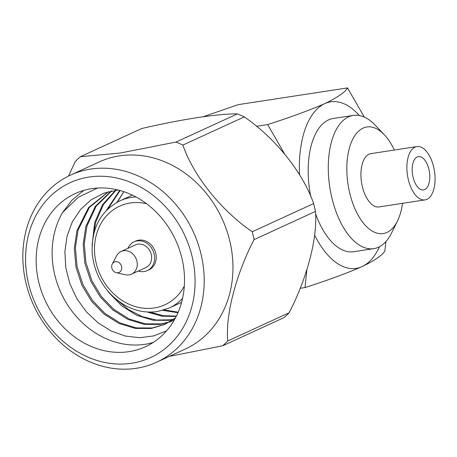<?xml version="1.0" encoding="UTF-8"?>
<svg xmlns="http://www.w3.org/2000/svg" width="457" height="457" viewBox="0 0 457 457"><rect width="100%" height="100%" fill="white"/><g stroke="black" fill="none" stroke-linecap="round" stroke-linejoin="round"><path stroke-width="0.69" d="M397.493 220.965L391.62 232.899A67.396 34.144 -98.7 0 1 378.47 247.226A67.396 34.144 -98.7 0 1 373.735 248.654A67.396 34.144 -98.7 0 1 330.605 191.974A67.396 34.144 -98.7 0 1 348.605 116.838A67.396 34.144 -98.7 0 1 353.341 115.41A67.396 34.144 -98.7 0 1 375.123 125.087L384.291 134.718A53.92 27.317 81.3 0 0 346.857 171.506A53.92 27.317 81.3 0 0 386.97 232.424A53.92 27.317 81.3 0 0 397.493 220.965A53.92 27.317 81.3 0 0 402.491 203.342M353.341 115.41L333.239 118.489A67.396 34.144 81.3 0 0 328.503 119.917A67.396 34.144 81.3 0 0 310.869 196.887M315.501 213.59A67.396 34.144 81.3 0 0 353.632 251.727L373.735 248.654M385.925 241.547L384.857 250.899C382.463 255.183 374.877 260.416 362.098 266.597C347.149 273.137 328.115 280.124 305.002 287.556L300.135 288.304M203.131 116.741L238.274 104.636L347.526 87.915C345.138 92.2 337.552 97.432 324.773 103.619C309.817 110.154 290.789 117.141 267.671 124.572L256.423 126.298M267.671 124.572L284.363 153.535M306.853 269.956L305.002 287.556M347.526 87.915L364.332 117.101M299.546 174.791A84.248 42.684 81.3 0 1 324.773 103.619A84.248 42.684 -98.7 0 1 359.385 115.53M314.587 235.075A84.248 42.684 81.3 0 0 362.098 266.597A84.248 42.684 81.3 0 0 379.464 246.729M138.305 271.03A15.841 13.516 -114.7 0 0 144.184 271.538A15.841 13.516 -114.7 0 0 147.285 270.613L148.879 269.881A15.841 13.516 -114.7 0 0 154.552 249.848A15.841 13.516 -114.7 0 0 135.666 241.09L134.067 241.827A15.841 13.516 -114.7 0 0 127.897 248.368M123.807 191.666L117.403 202.114M153.204 342.476A84.248 71.886 -114.7 0 1 69.601 307.921A84.248 71.886 -114.7 0 1 62.678 212.374L72.046 200.103L83.751 190.403M91.668 188.661A84.248 71.886 -114.7 0 0 75.182 193.585A84.248 71.886 -114.7 0 0 45.003 300.14A84.248 71.886 -114.7 0 0 145.48 346.714A84.248 71.886 -114.7 0 0 179.39 249.511A84.248 71.886 -114.7 0 0 91.668 188.661M289.138 312.765A119.328 101.814 65.3 0 1 284.048 317.609L222.656 345.795A119.328 101.814 -114.7 0 0 227.746 340.951L289.138 312.765C307.258 277.793 317.849 237.194 315.427 211.437L254.041 239.617A119.328 101.814 -114.7 0 0 252.241 231.768L313.628 203.582A119.328 101.814 65.3 0 1 315.427 211.437M237.389 113.884A119.328 101.814 65.3 0 1 244.278 116.889L182.886 145.075A119.328 101.814 -114.7 0 0 175.996 142.064L237.389 113.884C219.092 113.542 180.869 119.368 141.744 128.52L80.352 156.705A119.328 101.814 -114.7 0 0 75.262 161.55L68.476 176.094M313.628 203.582C303.191 172.98 275.491 138.243 244.278 116.889M182.886 145.075C193.328 175.677 221.028 210.414 252.241 231.768M80.352 156.705L120.26 153.021L175.996 142.064M222.656 345.795L169.353 356.369M254.041 239.617C235.921 274.594 225.324 315.193 227.746 340.951M156.488 362.275L185.239 349.074A102.979 87.87 -114.7 0 0 226.683 230.259A102.979 87.87 -114.7 0 0 119.46 155.877A102.979 87.87 -114.7 0 0 99.306 161.898L70.561 175.094A102.979 87.87 65.3 0 1 193.38 232.025A102.979 87.87 65.3 0 1 156.488 362.275A102.979 87.87 65.3 0 1 136.34 368.296A102.979 87.87 65.3 0 1 29.111 293.914A102.979 87.87 65.3 0 1 70.561 175.094M131.65 363.241A96.238 82.117 -114.7 0 0 170.701 212.733A96.238 82.117 -114.7 0 0 28.637 234.475A96.238 82.117 -114.7 0 0 131.65 363.241M175.471 317.872L164.926 324.407L151.141 328.474L135.341 328.412L119.026 323.493L103.905 313.988L91.434 301.077L81.94 285.334L75.959 267.134L74.308 248.265L76.942 230.665L88.572 207.587L108.412 191.717M170.37 321.642L174.22 320.134L169.838 321.951M169.261 322.156L160.019 324.401L144.212 324.339L127.897 319.42L112.776 309.915L100.306 297.004L90.812 281.261L84.831 263.061L83.18 244.192L85.813 226.592L95.285 206.393L111.217 191.037M174.808 319.1L173.997 319.312M173.392 319.46L168.89 320.328L153.084 320.266L136.769 315.347L121.648 305.842L109.177 292.931L107.424 290.555M92.068 245.495L94.685 222.519L102.534 204.736L115.461 190.283M176.202 316.461L162.007 316.198L147.4 312.051M106.253 210.603L119.637 190.398M177.95 312.725L162.915 310.36M117.049 202.302L123.778 191.654M62.678 212.374L78.25 197.315L97.524 188.038M165.48 324.15L152.255 327.966L136.449 327.903L120.134 322.985L105.013 313.479L92.543 300.569L83.048 284.825L77.067 266.62L75.416 247.757L78.05 230.157L89.338 207.512L108.566 191.677M169.787 321.842L161.127 323.893L145.32 323.83L129.005 318.912L113.884 309.406L101.414 296.49L91.92 280.752L85.939 262.547L84.288 243.684L86.921 226.084L96.176 206.193L111.702 190.929M174.951 318.843L174.5 318.952M173.894 319.095L169.998 319.82L156.328 320.037L142.104 316.598L128.451 309.555L116.421 299.506M93.445 235.001L95.799 222.011L103.453 204.525L116.032 190.209M176.408 316.044L163.366 315.724L149.959 312.131M107.795 209.072L120.117 190.529M178.179 312.188L164.303 309.932M118.06 189.986L104.03 193.105L91.343 199.675L80.586 209.397L72.355 221.759L67.065 236.092L64.86 251.761L65.831 267.962L69.91 283.854L76.936 298.809L86.527 312L98.164 322.905L111.348 331.074L125.378 336.066L139.711 337.712L153.678 335.918L166.571 330.868M147.285 270.613A15.841 13.516 -114.7 0 0 153.661 252.338A15.841 13.516 -114.7 0 0 137.169 240.902A15.841 13.516 -114.7 0 0 134.067 241.827M131.502 274.149L145.874 267.551A12.47 10.637 -114.7 0 0 150.896 253.167A12.47 10.637 -114.7 0 0 137.911 244.158A12.47 10.637 -114.7 0 0 135.472 244.889L121.099 251.487A12.47 10.637 65.3 0 1 135.969 258.382A12.47 10.637 65.3 0 1 131.502 274.149A12.47 10.637 65.3 0 1 129.063 274.88A12.47 10.637 65.3 0 1 125.389 274.737L116.301 272.692A5.73 4.89 -114.7 0 0 117.986 272.76A5.73 4.89 -114.7 0 0 120.694 264.335A5.73 4.89 -114.7 0 0 112.291 263.969A5.73 4.89 -114.7 0 0 116.301 272.692M112.291 263.969L116.666 255.743A12.47 10.637 65.3 0 1 121.099 251.487M394.334 150.045A53.92 27.317 81.3 0 0 384.291 134.718M416.898 146.588L370.947 153.626A26.957 13.659 81.3 0 0 361.527 182.337A26.957 13.659 81.3 0 0 379.104 206.918L425.056 199.886A26.957 13.659 81.3 0 0 426.952 199.315A26.957 13.659 81.3 0 0 434.15 169.261A26.957 13.659 81.3 0 0 416.898 146.588A26.957 13.659 81.3 0 0 407.478 175.305A26.957 13.659 81.3 0 0 425.056 199.886M424.707 189.535A16.852 8.534 81.3 0 0 429.209 170.752A16.852 8.534 81.3 0 0 418.429 156.585A16.852 8.534 81.3 0 0 412.54 174.528A16.852 8.534 81.3 0 0 423.525 189.895A16.852 8.534 81.3 0 0 424.707 189.535M146.491 203.679A54.257 46.294 -114.7 0 0 94.662 253.509A54.257 46.294 -114.7 0 0 154.289 307.967A54.257 46.294 -114.7 0 0 184.308 286.059M132.381 195.139L119.905 200.869A58.97 50.321 65.3 0 1 135.975 196.961M182.549 298.415A58.97 50.321 65.3 0 1 169.113 308.058L181.589 302.328M166.034 323.899L164.926 324.407M174.214 320.14L173.797 320.334M119.905 200.869C100.631 210.837 91.394 228.18 92.194 252.887C93.548 268.236 99.386 281.666 109.714 293.188C123.744 307.675 139.585 313.816 157.242 311.605L169.113 308.058"/></g></svg>
